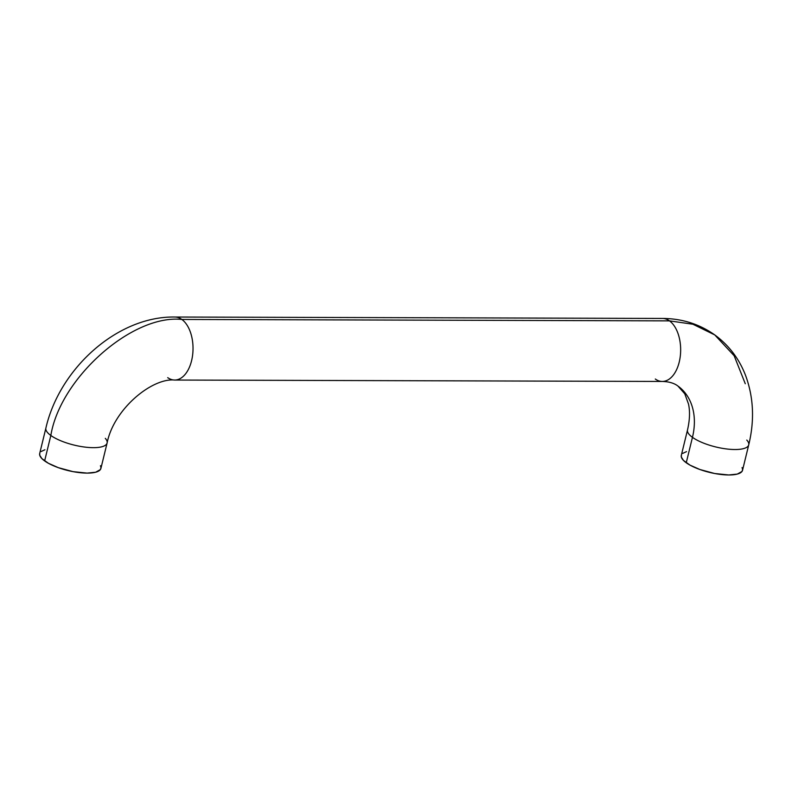 <?xml version="1.0" encoding="UTF-8"?>
<svg xmlns="http://www.w3.org/2000/svg" width="792" height="792" viewBox="0 0 792 792"><rect width="100%" height="100%" fill="white"/><g stroke="black" fill="none" stroke-linecap="round" stroke-linejoin="round"><path stroke-width="1.19" d="M174.834 380.041A31.502 18.275 -89.8 0 0 192.674 354.598A31.502 18.275 -89.8 0 0 181.843 319.453A31.502 18.275 90.2 0 1 192.654 354.747A31.502 18.275 90.2 0 1 174.666 380.041L662.3 381.447C669.002 381.635 674.22 383.16 677.942 386.05L684.783 393.822L688.505 404.039C690.119 411.414 689.783 420.047 687.515 429.937L681.308 455.38A31.502 9.841 13.7 0 0 686.248 462.775L692.456 437.332A31.502 9.841 -166.3 0 1 687.515 429.937A31.502 9.841 13.7 0 0 692.456 437.332A63.014 47.411 125.8 0 0 678.447 386.417A63.014 47.411 -54.2 0 1 692.456 437.332A31.502 9.841 13.7 0 0 725.809 448.856A31.502 9.841 13.7 0 0 748.727 444.847A31.502 9.841 -166.3 0 1 725.789 448.856A31.502 9.841 -166.3 0 1 692.456 437.332L686.248 462.775A31.502 9.841 13.7 0 0 719.582 474.299A31.502 9.841 13.7 0 0 742.53 470.309L748.727 444.866C754.677 420.374 753.618 397.198 745.539 375.349C739.104 358.707 728.838 345.223 714.76 334.917L692.921 324.235L669.478 320.869A31.502 18.275 90.2 0 1 680.308 356.014A31.502 18.275 90.2 0 1 662.468 381.447A31.502 18.275 90.2 0 1 655.301 379.022M662.3 381.447A31.502 18.275 -89.8 0 0 680.288 356.152A31.502 18.275 -89.8 0 0 669.478 320.869L181.843 319.453C132.323 314.107 60.271 377.913 50.837 435.471A31.502 9.841 13.7 0 0 84.18 446.995A31.502 9.841 13.7 0 0 107.108 442.985M746.787 440.065A31.502 9.841 -166.3 0 1 748.727 444.866M105.306 438.352A31.502 9.841 -166.3 0 1 107.108 443.005C113.682 409.207 151.876 377.794 174.666 380.041A31.502 18.275 90.2 0 1 167.716 377.645M662.31 318.443A31.502 18.275 90.2 0 1 669.478 320.869L181.843 319.453A31.502 18.275 90.2 0 0 174.854 317.028C117.741 316.008 59.638 368.171 45.886 428.076L39.689 453.519A31.502 9.841 13.7 0 0 44.629 460.914A31.502 9.841 13.7 0 0 77.963 472.438A31.502 9.841 13.7 0 0 100.901 468.448L107.108 443.005A31.502 9.841 -166.3 0 1 84.16 446.995A31.502 9.841 -166.3 0 1 50.837 435.471L44.629 460.914L50.837 435.471A31.502 9.841 -166.3 0 1 45.886 428.076A31.502 9.841 13.7 0 0 50.837 435.471C60.271 377.913 132.323 314.107 181.843 319.453A31.502 18.275 -89.8 0 0 174.676 317.028M745.282 383.744L734.144 355.737L714.76 334.917L692.921 324.235L669.478 320.869A31.502 18.275 -89.8 0 0 662.478 318.443L174.854 317.028M100.455 465.696L100.99 467.785L100.356 469.616L95.674 472.22L87.14 473.111L73.052 471.646L58.311 467.656L48.411 463.28L41.837 458.548L39.719 455.202L39.768 453.232M40.996 451.569L44.916 449.757M681.397 455.093L681.348 457.063L683.456 460.409L690.03 465.142L699.93 469.517L714.671 473.507L728.759 474.972L737.303 474.081L741.975 471.478L742.609 469.646L742.074 467.557M686.535 451.618L682.615 453.43M714.76 334.917C699.306 324.017 681.882 318.532 662.478 318.443"/></g></svg>
